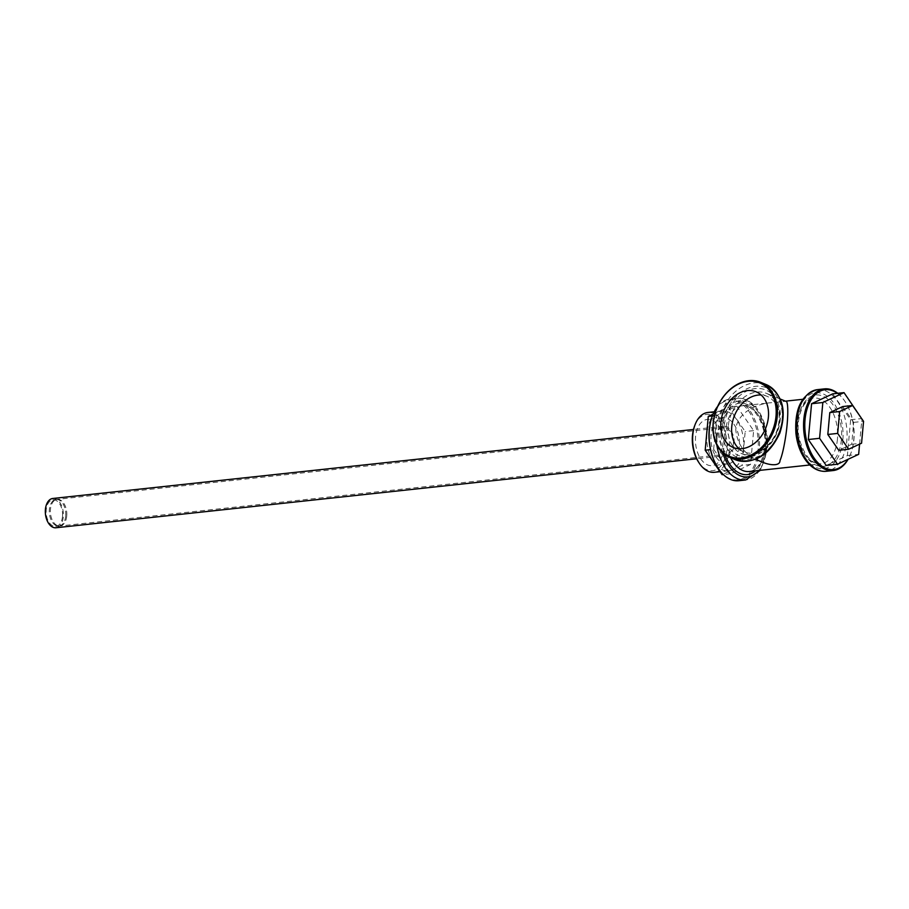 <?xml version="1.0" encoding="UTF-8"?>
<svg xmlns="http://www.w3.org/2000/svg" width="909" height="909" viewBox="0 0 909 909"><rect width="100%" height="100%" fill="white"/><g stroke="black" fill="none" stroke-linecap="round" stroke-linejoin="round"><path stroke-width="0.68" stroke-dasharray="4.54 3.41" d="M739.301 446.671A23.214 14.124 -96.1 0 1 727.677 463.954A23.214 14.124 -96.1 0 1 711.145 442.388A23.214 14.124 -96.1 0 1 722.7 417.799A23.214 14.124 -96.1 0 1 739.301 446.671M716.235 437.195A14.737 8.965 -96.1 0 1 723.609 426.23A14.737 8.965 -96.1 0 1 734.142 444.558A14.737 8.965 -96.1 0 1 726.768 455.523A14.737 8.965 -96.1 0 1 716.235 437.195M713.122 414.129L728.268 407.062L745.175 431.548L742.096 465.363L722.11 474.691M743.471 448.387A30.088 18.305 -96.1 0 1 728.404 470.794A30.088 18.305 -96.1 0 1 706.986 442.831A30.088 18.305 -96.1 0 1 721.962 410.959A30.088 18.305 -96.1 0 1 743.471 448.387M713.656 449.296L730.563 473.782L750.561 464.454L753.629 430.639L736.722 406.153L716.724 415.481L713.656 449.296L710.497 449.637M716.724 415.481L712.395 415.947M730.563 473.782L723.359 474.555M750.561 464.454L742.096 465.363M753.629 430.639L745.175 431.548M736.722 406.153L728.268 407.062M760.992 461.59C745.539 455.818 737.131 445.069 735.756 429.321C737.404 412.538 756.674 403.71 771.059 402.71L785.751 401.301M739.04 448.762A30.088 22.68 -67.7 0 0 744.073 451.932A30.088 22.68 -67.7 0 0 776.491 432.718A30.088 22.68 -67.7 0 0 766.935 396.267A30.088 22.68 -67.7 0 0 761.128 394.983M717.644 406.437A41.075 24.986 -96.1 0 1 729.95 399.051A41.075 24.986 -96.1 0 1 759.31 450.137A41.075 24.986 -96.1 0 1 738.744 480.725M712.372 416.004A40.178 24.441 -96.1 0 1 741.812 403.869A40.178 24.441 -96.1 0 1 758.061 450A40.178 24.441 -96.1 0 1 742.551 478.657A40.178 24.441 -96.1 0 1 717.962 467.908M837.746 393.302A41.075 24.986 -96.1 0 1 844.972 401.437A41.075 24.986 -96.1 0 1 853.733 439.979A41.075 24.986 -96.1 0 1 850.631 453.909A41.075 24.986 -96.1 0 1 848.108 459.284M837.359 393.347A40.178 24.441 -96.1 0 1 845.325 401.971A40.178 24.441 -96.1 0 1 853.892 439.672A40.178 24.441 -96.1 0 1 850.858 453.307A40.178 24.441 -96.1 0 1 847.915 459.375M832.735 393.847L850.642 419.765L847.381 455.568L826.213 465.442M694.624 425.878A28.304 17.214 -96.1 0 1 715.372 417.061A28.304 17.214 -96.1 0 1 726.893 449.614A28.304 17.214 -96.1 0 1 715.883 469.839A28.304 17.214 -96.1 0 1 698.521 462.033M707.872 412.47A30.088 18.305 -96.1 0 1 729.382 449.91A30.088 18.305 -96.1 0 1 714.315 472.305M723.791 448.342A23.214 14.124 -96.1 0 1 712.167 465.624A23.214 14.124 -96.1 0 1 695.646 444.058A23.214 14.124 -96.1 0 1 707.202 419.458A23.214 14.124 -96.1 0 1 723.791 448.342M859.584 444.126L861.88 418.924M842.745 406.55L853.687 422.39L851.699 444.274L838.757 450.307M847.381 455.568L858.653 454.352M850.642 419.765L861.914 418.549M853.687 422.39L863.55 421.333M851.699 444.274L861.562 443.206M52.779 498.473A14.737 8.965 -96.1 0 1 63.312 516.801A14.737 8.965 -96.1 0 1 55.938 527.765M62.505 516.46A13.396 8.147 -96.1 0 1 55.79 526.436A13.396 8.147 -96.1 0 1 46.257 513.994A13.396 8.147 -96.1 0 1 52.927 499.802A13.396 8.147 -96.1 0 1 62.505 516.46M65.675 516.119A13.396 8.147 -96.1 0 1 58.96 526.095A13.396 8.147 -96.1 0 1 49.427 513.653A13.396 8.147 -96.1 0 1 56.097 499.461A13.396 8.147 -96.1 0 1 65.675 516.119M66.732 516.005A13.396 8.147 -96.1 0 1 60.017 525.981A13.396 8.147 -96.1 0 1 50.484 513.54A13.396 8.147 -96.1 0 1 57.153 499.348A13.396 8.147 -96.1 0 1 66.732 516.005M717.042 437.536A13.396 8.147 83.9 0 0 726.621 454.193A13.396 8.147 83.9 0 0 733.324 444.217A13.396 8.147 83.9 0 0 723.757 427.56A13.396 8.147 83.9 0 0 717.042 437.536M728.268 426.253A32.588 24.566 -67.7 0 0 741.608 453.625A32.588 24.566 -67.7 0 0 776.718 432.809A32.588 24.566 -67.7 0 0 766.367 393.336A32.588 24.566 -67.7 0 0 728.268 426.253M724.28 425.776A35.451 26.725 -67.7 0 0 763.549 450.875A35.451 26.725 -67.7 0 0 768.934 391.654A35.451 26.725 -67.7 0 0 724.28 425.776M722.45 425.98A37.769 28.474 -67.7 0 0 764.287 452.716A37.769 28.474 -67.7 0 0 770.025 389.609A37.769 28.474 -67.7 0 0 722.45 425.98M765.946 384.473A40.621 30.622 -67.7 0 0 718.451 425.503A40.621 30.622 -67.7 0 0 735.086 459.636M716.849 445.103A41.075 24.986 -96.1 0 1 736.858 398.312A41.075 24.986 -96.1 0 1 766.219 449.398A41.075 24.986 -96.1 0 1 745.653 479.986M722.791 453.012A38.212 23.248 -96.1 0 1 739.471 400.903A38.212 23.248 -96.1 0 1 766.741 448.444A38.212 23.248 -96.1 0 1 758.663 470.498M724.939 454.761A35.894 21.827 -96.1 0 1 738.847 403.323A35.894 21.827 -96.1 0 1 765.321 447.864A35.894 21.827 -96.1 0 1 755.527 470.839M765.844 446.91A33.031 20.089 -96.1 0 1 749.3 471.51C757.458 470.18 762.594 462.136 764.73 447.364C767.389 426.037 753.334 403.187 742.221 405.812A33.031 20.089 -96.1 0 1 765.844 446.91M730.654 457.818A33.031 20.089 -96.1 0 1 726.586 424.571A33.031 20.089 -96.1 0 1 742.221 405.812L771.059 402.71M837.439 439.195A33.031 20.089 -96.1 0 1 820.895 463.795A33.031 20.089 -96.1 0 1 797.375 433.104A33.031 20.089 -96.1 0 1 813.816 398.108A33.031 20.089 -96.1 0 1 837.439 439.195M841.427 439.672A35.894 21.827 -96.1 0 1 805.976 456.204A35.894 21.827 -96.1 0 1 811.43 396.244A35.894 21.827 -96.1 0 1 841.427 439.672M842.836 440.251A38.212 23.248 -96.1 0 1 805.09 457.863A38.212 23.248 -96.1 0 1 810.896 394.017A38.212 23.248 -96.1 0 1 842.836 440.251M817.464 389.631A41.075 24.986 -96.1 0 1 846.824 440.717A41.075 24.986 -96.1 0 1 826.258 471.294M780.229 399.028L766.367 393.336C779.99 397.903 783.944 422.651 772.434 439.536C762.946 452.58 752.675 457.272 741.608 453.625L755.47 459.318M766.935 396.267L756.083 391.813M744.073 451.932L733.222 447.478M760.31 470.317L767.332 448.944C769.014 427.537 760.174 408.982 751.084 402.789C746.596 399.346 741.858 397.847 736.858 398.312L729.95 399.051M809.885 464.976L820.895 463.795C812.101 464.147 805.169 456.716 800.09 441.501C793.989 421.424 802.886 397.972 813.816 398.108L802.806 399.29M850.858 453.307L850.631 453.909M722.7 417.799L707.202 419.458M727.677 463.954L712.167 465.624M721.962 410.959L714.224 411.788M728.404 470.794L720.042 471.691M723.609 426.23L693.487 429.468M726.768 455.523L696.646 458.761M56.097 499.461L52.927 499.802M58.96 526.095L55.79 526.436M723.757 427.56L57.153 499.348M726.621 454.193L60.017 525.981"/><path stroke-width="1.36" d="M723.359 474.555L722.11 474.691L705.191 450.205L708.27 416.39L713.122 414.129M712.395 415.947L708.27 416.39M710.497 449.637L705.191 450.205M780.229 399.028L785.751 401.301C788.66 399.96 788.569 421.185 784.672 442.422C783.206 450.648 781.626 456.761 779.945 460.749C780.092 465.931 770.616 465.908 760.992 461.59L755.47 459.318M713.133 423.321A40.621 30.622 -67.7 0 0 729.757 457.443A40.621 30.622 -67.7 0 0 773.525 431.502A40.621 30.622 -67.7 0 0 760.628 382.291A40.621 30.622 -67.7 0 0 713.133 423.321M713.292 423.026A39.735 29.952 -67.7 0 0 757.311 451.148A39.735 29.952 -67.7 0 0 763.355 384.768A39.735 29.952 -67.7 0 0 713.292 423.026M720.905 422.208A30.088 22.68 -67.7 0 0 733.222 447.478A30.088 22.68 -67.7 0 0 765.639 428.264A30.088 22.68 -67.7 0 0 756.083 391.813A30.088 22.68 -67.7 0 0 720.905 422.208M761.128 394.983A30.088 22.68 -67.7 0 0 731.756 426.662A30.088 22.68 -67.7 0 0 739.04 448.762M716.849 445.103A41.075 24.986 -96.1 0 0 745.653 479.986L738.744 480.725A41.075 24.986 -96.1 0 1 718.144 468.18A41.075 24.986 -96.1 0 1 712.486 415.697A41.075 24.986 -96.1 0 1 717.644 406.437M717.962 467.908A40.178 24.441 -96.1 0 1 717.792 467.635A40.178 24.441 -96.1 0 1 712.258 416.299A40.178 24.441 -96.1 0 1 712.372 416.004M848.108 459.284A41.075 24.986 -96.1 0 1 833.167 470.555A41.075 24.986 -96.1 0 1 803.931 432.4A41.075 24.986 -96.1 0 1 824.372 388.882A41.075 24.986 -96.1 0 1 837.746 393.302M847.915 459.375A40.178 24.441 -96.1 0 1 815.68 460.181A40.178 24.441 -96.1 0 1 807.351 408.073A40.178 24.441 -96.1 0 1 837.359 393.347M837.496 464.226L826.213 465.442L808.306 439.524L811.567 403.721L832.735 393.847L844.006 392.631L822.838 402.505L819.577 438.308L837.496 464.226L858.653 454.352L859.584 444.126M720.042 471.691L714.315 472.305A30.088 18.305 -96.1 0 1 699.226 463.113L698.521 462.033A28.304 17.214 -96.1 0 1 694.624 425.878L695.078 424.673A30.088 18.305 -96.1 0 1 707.872 412.47L714.224 411.788M699.226 463.113A30.088 18.305 -96.1 0 1 695.078 424.673M861.88 418.924L844.006 392.631M848.62 449.251L838.757 450.307L827.815 434.468L829.803 412.584L842.745 406.55L852.608 405.494L839.666 411.527L837.678 433.4L848.62 449.251L861.562 443.206L863.55 421.333L852.608 405.494M808.306 439.524L819.577 438.308M811.567 403.721L822.838 402.505M829.803 412.584L839.666 411.527M827.815 434.468L837.678 433.4M696.646 458.761L55.938 527.765A14.737 8.965 -96.1 0 1 45.45 514.074A14.737 8.965 -96.1 0 1 52.779 498.473L693.487 429.468M765.946 384.473C782.513 393.949 787.137 410.186 779.808 433.173C769.094 455.716 754.186 464.533 735.086 459.636A40.621 30.622 -67.7 0 0 778.843 433.684A40.621 30.622 -67.7 0 0 765.946 384.473L760.628 382.291M758.663 470.498A38.212 23.248 -96.1 0 1 722.791 453.012M755.527 470.839A35.894 21.827 -96.1 0 1 724.939 454.761M809.885 464.976L749.3 471.51A33.031 20.089 -96.1 0 1 730.654 457.818M826.258 471.294A41.075 24.986 -96.1 0 1 797.023 433.138A41.075 24.986 -96.1 0 1 817.464 389.631C801.579 394.188 794.398 408.789 795.932 433.434C797.182 444.069 800.499 453.08 805.885 460.477C811.726 468.215 818.52 471.816 826.258 471.294L833.167 470.555M735.086 459.636L729.757 457.443M712.258 416.299L712.486 415.697M745.653 479.986L760.31 470.317M802.806 399.29L785.421 401.164M824.372 388.882L817.464 389.631"/></g></svg>
